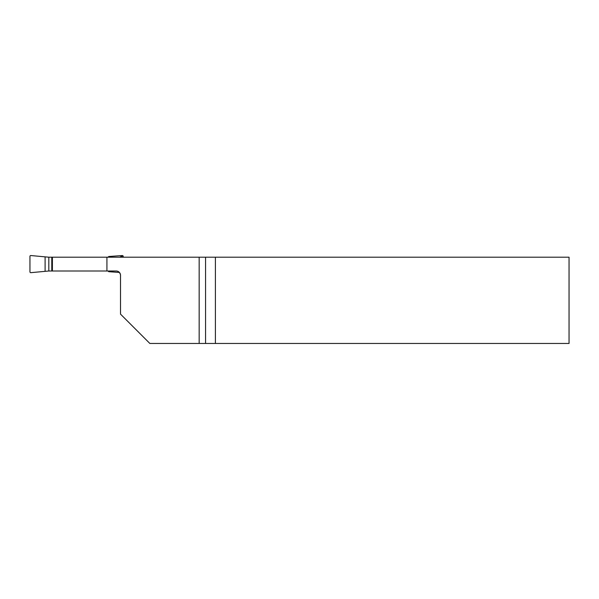 <?xml version="1.0" encoding="UTF-8"?>
<svg xmlns="http://www.w3.org/2000/svg" width="599" height="599" viewBox="0 0 599 599"><rect width="100%" height="100%" fill="white"/><g stroke="black" fill="none" stroke-linecap="round" stroke-linejoin="round"><path stroke-width="0.9" d="M205.562 257.203L215.4 257.203L215.4 343.459L205.562 343.459L205.562 257.203L199.168 257.203L199.168 343.459L149.847 343.459L120.519 314.131L120.519 275.315A4.313 4.313 0 0 0 116.206 271.003L51.784 271.003L51.784 257.203L48.811 257.203L48.811 271.003L51.784 271.003M199.168 257.203L106.929 257.203L106.929 271.003M215.4 343.459L569.05 343.459L569.05 257.203L215.4 257.203M199.168 343.459L205.562 343.459M106.929 257.203L51.784 257.203M120.429 274.454L119.441 272.455L108.733 271.691L108.037 271.003M52.398 257.203L52.398 271.003M48.811 257.203L30.863 255.541A0.876 0.861 52 0 0 29.95 256.394L29.95 271.811A0.876 0.861 128 0 0 30.863 272.665L48.811 271.003M45.105 257.203L45.105 271.003M108.037 257.203L108.733 256.514L122.278 255.541A0.876 0.861 128 0 1 123.192 256.394L123.192 257.203M123.192 256.394L122.608 257.203M122.608 257.143L121.702 256.275L122.278 255.541M108.434 257.203L108.733 256.514M108.733 271.691L108.434 271.003M119.77 257.203L121.702 256.275"/></g></svg>

